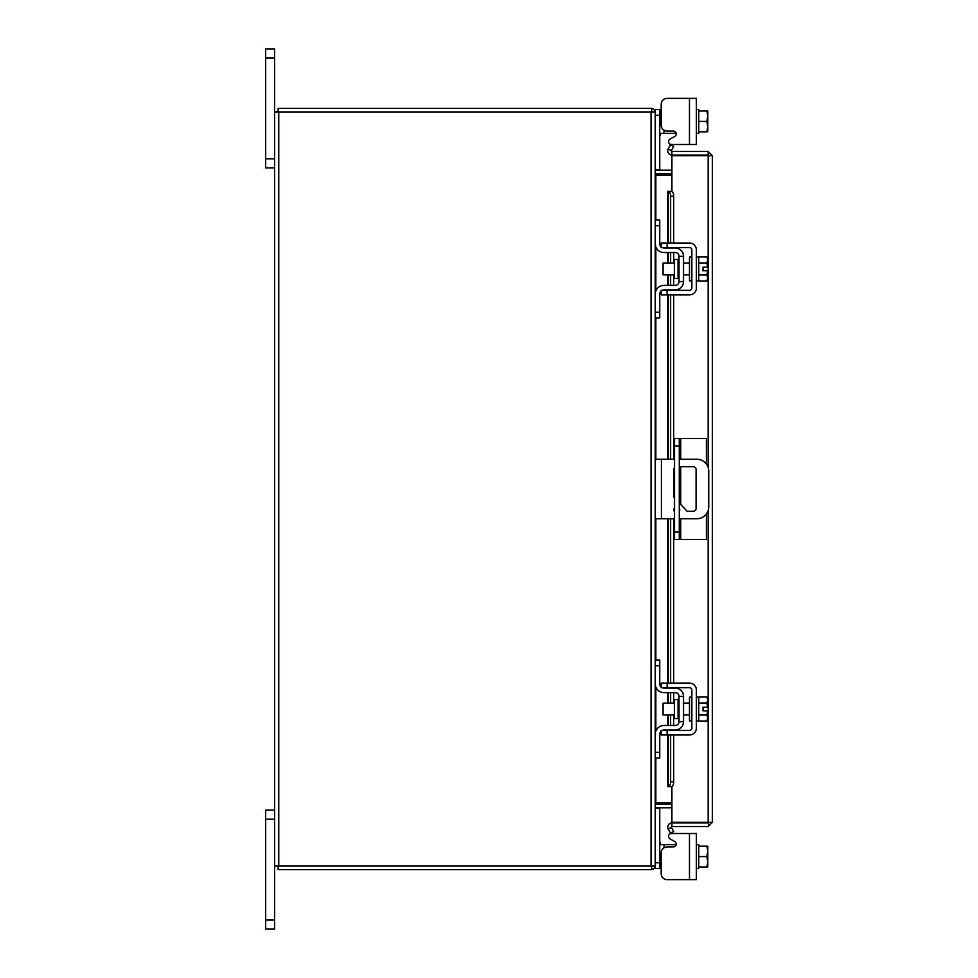 <?xml version="1.0" encoding="UTF-8"?>
<svg xmlns="http://www.w3.org/2000/svg" width="978" height="978" viewBox="0 0 978 978"><rect width="100%" height="100%" fill="white"/><g stroke="black" fill="none" stroke-linecap="round" stroke-linejoin="round"><path stroke-width="1.47" d="M274.598 57.934L265.649 57.934L265.649 48.9L274.598 48.9L274.598 819.197L265.649 819.197L265.649 810.151L274.598 810.151L274.598 929.1L265.649 929.1L265.649 920.066L274.598 920.066M265.649 819.197L265.649 920.066M274.598 167.849L265.649 167.849L265.649 158.803L274.598 158.803L274.598 167.849M265.649 57.934L265.649 158.803M680.712 518.731L680.712 539.428L674.527 539.428L674.527 438.572L706.397 438.572L706.397 464.061M679.282 438.572L679.282 539.428M680.712 539.428L706.397 539.428L706.397 513.939M679.282 511.445A2.971 2.971 0 0 0 679.282 508.23M674.527 507.9A2.971 2.971 0 0 0 674.527 511.775M679.282 518.731L696.849 518.731A11.895 11.895 0 0 0 708.744 506.836L708.744 471.164A11.895 11.895 0 0 0 696.849 459.269L679.282 459.269M674.527 459.269L661.409 459.269L661.409 518.731L674.527 518.731M655.223 459.269L661.409 459.269M661.409 518.731L655.223 518.731M679.282 466.689L693.145 466.689A2.946 2.946 0 0 1 696.091 469.636L696.091 508.364A2.946 2.946 0 0 1 693.145 511.311L687.192 511.311L679.282 502.949M674.527 497.924L673.83 497.179L673.83 469.636A2.946 2.946 0 0 1 674.527 467.728M678.06 699.563L674.392 699.563L674.392 718.537L678.06 718.537L678.06 699.563L679.013 698.61M655.223 665.749L655.223 660.04L659.747 660.04L659.747 665.749L655.223 665.749L655.223 683.83A8.802 8.802 0 0 0 664.025 692.632L675.211 692.632A3.802 3.802 0 0 1 679.013 696.446L679.013 721.654A3.802 3.802 0 0 1 675.211 725.468L664.025 725.468A8.802 8.802 0 0 0 655.223 734.27L655.223 752.351L659.747 752.351L659.747 758.06L655.223 758.06L655.223 752.351M662.069 730.456A4.279 4.279 0 0 1 664.025 729.979L675.211 729.979A8.325 8.325 0 0 0 683.536 721.654L683.536 696.446A8.325 8.325 0 0 0 675.211 688.121L664.025 688.121A4.279 4.279 0 0 1 662.069 687.644M661.177 687.021A4.279 4.279 0 0 1 659.747 683.83L659.747 665.749M661.177 731.079A4.279 4.279 0 0 0 659.747 734.27L659.747 752.351M683.536 696.446L679.013 696.446M679.013 721.654L683.536 721.654M659.979 732.877L659.783 733.732M659.783 684.368L659.979 685.223M660.187 685.725L660.835 686.69M655.7 686.69L655.321 685.126M655.26 684.686L655.223 683.891M696.385 720.945L698.757 720.945L698.757 697.155L696.385 697.155M691.862 720.945L689.478 720.945L689.478 697.155L691.862 697.155M674.392 703.109L663.072 703.109L663.072 714.991L674.392 714.991M698.757 715.052L706.874 715.052L698.757 715.065M698.757 703.035L706.874 703.035L698.757 703.048M707.803 717.791L707.717 710.835L706.874 715.065L707.803 718.329L706.874 721.067L698.757 721.067M707.717 710.835L702.999 710.835L702.999 707.265L707.717 707.265L706.874 703.048L707.803 699.771L706.874 697.033L698.757 697.033M707.803 699.771L707.167 697.571M706.874 721.067L707.803 718.329M707.717 707.265L707.803 700.309M667.118 734.979L661.177 734.979L661.177 730.456L667.118 730.456L667.118 734.979L689.478 734.979A6.895 6.895 0 0 0 696.385 728.084L696.385 690.016A6.895 6.895 0 0 0 689.478 683.121L667.118 683.121L667.118 687.644L689.478 687.644A2.384 2.384 0 0 1 691.862 690.016L691.862 728.084A2.384 2.384 0 0 1 689.478 730.456L667.118 730.456M667.118 687.644L661.177 687.644L661.177 683.121L667.118 683.121M659.747 841.826L660.835 844.686L664.025 844.686L664.025 847.779M675.211 846.239L675.211 844.686L664.025 844.686M675.211 844.686L676.153 844.686A2.861 2.861 0 0 0 676.214 844.063M671.434 833.5L696.385 833.5L696.385 879.65L689.478 879.65L689.478 833.5L671.434 833.5A2.861 2.861 0 0 0 670.003 838.831L674.796 841.593A2.861 2.861 0 0 1 673.365 846.924L667.118 846.924A5.941 5.941 0 0 0 661.177 852.865L661.177 873.709L661.177 868.476L655.223 868.476L659.747 868.476L655.223 868.476L655.223 109.524L659.747 109.524L659.747 169.769L655.236 169.769M655.236 808.231L659.747 808.231L659.747 868.476M696.385 866.166L696.385 872.853L696.385 868.476L698.757 868.476L698.757 844.686L696.385 844.686M698.757 866.973L706.874 866.973L698.757 866.985L698.757 846.178L706.874 846.166L698.757 846.178M706.874 866.985L707.803 866.838L706.874 866.985L707.803 862.241L706.874 856.581L698.757 856.581M702.999 846.166L707.717 846.166L706.874 846.166L707.803 850.909L706.874 856.581M707.803 866.838L707.803 862.241M707.803 861.312L707.803 851.85M707.803 850.909L707.803 846.312M689.478 879.65L667.118 879.65L689.478 879.65M696.385 846.129L696.385 839.454M661.177 873.709A5.941 5.941 0 0 0 667.118 879.65M689.478 98.35L696.385 98.35L696.385 144.499L689.478 144.499L689.478 98.35L667.118 98.35A5.941 5.941 0 0 0 661.177 104.291L661.177 125.135A5.941 5.941 0 0 0 667.118 131.076L673.365 131.076A2.861 2.861 0 0 1 674.796 136.407A2.861 2.861 0 0 0 676.153 133.314L660.835 133.314L659.747 136.174M659.747 109.524L661.177 109.524L661.177 104.291M659.783 134.499L659.954 133.766M660.211 133.46L660.835 133.314M696.385 109.524L698.757 109.524L698.757 131.822L698.757 111.027L706.874 111.015L698.757 111.027M696.385 133.314L698.757 133.314L698.757 131.834L706.874 131.822L698.757 131.834M702.999 111.015L707.717 111.015L706.874 111.015L707.803 115.759L706.874 121.419L698.757 121.419M706.874 131.834L707.803 131.688L706.874 131.834L707.803 127.091L706.874 121.419M707.803 115.759L707.803 111.162M707.803 126.15L707.803 116.688M707.803 131.688L707.803 127.091M674.796 136.407L670.003 139.169L674.796 136.407M689.478 144.499L671.434 144.499A2.861 2.861 0 0 1 670.003 139.169M696.385 138.546L696.385 131.871M671.91 155.037L671.91 151.48L708.17 151.48L708.17 155.037L671.91 155.037A4.169 4.169 0 0 1 668.243 148.852L671.336 150.636A0.623 0.623 0 0 0 671.91 151.48M671.91 191.529L671.91 155.71L712.351 155.649L712.351 822.351L671.91 822.29L671.91 786.471M708.793 822.351L712.351 822.351L708.17 826.52L708.793 822.351L708.17 822.29L708.17 510.492M708.17 467.508L708.17 155.71L712.351 155.649L708.17 151.48M708.17 826.52L671.91 826.52A0.623 0.623 0 0 0 671.336 827.364L668.243 829.148A4.169 4.169 0 0 1 671.91 822.963L671.91 826.52M708.17 822.963L671.91 822.963M708.793 155.649L708.17 155.037M667.73 243.021L667.73 191.395L671.373 191.395A4.756 2.384 90 0 1 673.708 196.15L670.627 196.15A4.756 2.384 -90 0 0 668.292 191.395L668.243 191.395M671.287 786.605L671.91 786.605M668.243 786.605L668.292 786.605A4.756 2.384 -90 0 0 670.627 781.85L673.708 781.85A4.756 2.384 90 0 1 671.373 786.605L667.73 786.605L667.73 734.979M670.627 781.85L670.627 734.979M670.627 725.468L670.627 714.991M670.627 703.109L670.627 692.632M670.627 683.121L670.627 518.731M670.627 459.269L670.627 294.879M670.627 285.368L670.627 274.891M670.627 263.009L670.627 252.532M670.627 243.021L670.627 196.15M673.708 781.85L673.708 734.979M673.708 725.468L673.708 714.991M673.708 703.109L673.708 692.632M673.708 683.121L673.708 518.731M673.708 459.269L673.708 294.879M673.708 285.368L673.708 274.891M673.708 263.009L673.708 252.532M673.708 243.021L673.708 196.15M668.292 148.778L670.627 144.732L673.708 146.504L671.336 150.636M671.373 827.449L673.708 831.496L670.627 833.268L668.292 829.222M671.91 802.718L655.847 802.718L655.847 758.06M655.847 219.94L655.847 175.282L671.91 175.282M274.598 866.068L651.055 866.068L651.055 111.932L274.598 111.932M651.055 111.932L655.223 111.932A4.169 4.169 0 0 0 651.666 108.424M651.666 869.576A4.169 4.169 0 0 0 655.174 866.068L651.055 866.068M655.223 802.718L655.847 802.718M655.847 175.282L655.223 175.282M671.91 170.233L655.847 170.233A0.623 0.623 0 0 1 655.223 169.622M671.91 173.791L655.847 173.791A4.169 4.169 0 0 1 655.223 173.742M651.666 111.932L651.666 108.375L278.155 108.375L278.155 111.932M655.223 804.258A4.169 4.169 0 0 1 655.847 804.209L671.91 804.209M655.223 808.378A0.623 0.623 0 0 1 655.847 807.767L671.91 807.767M651.666 866.068L651.666 869.625L278.155 869.625L278.155 866.068M678.06 259.463L674.392 259.463L674.392 278.437L678.06 278.437L678.06 259.463L679.013 258.51M655.223 225.649L655.223 219.94L659.747 219.94L659.747 225.649L655.223 225.649L655.223 243.73A8.802 8.802 0 0 0 664.025 252.532L675.211 252.532A3.802 3.802 0 0 1 679.013 256.346L679.013 281.554A3.802 3.802 0 0 1 675.211 285.368L664.025 285.368A8.802 8.802 0 0 0 655.223 294.17L655.223 312.251L659.747 312.251L659.747 317.96L655.223 317.96L655.223 312.251M662.069 290.356A4.279 4.279 0 0 1 664.025 289.879L675.211 289.879A8.325 8.325 0 0 0 683.536 281.554L683.536 256.346A8.325 8.325 0 0 0 675.211 248.021L664.025 248.021A4.279 4.279 0 0 1 662.069 247.544M661.177 246.921A4.279 4.279 0 0 1 659.747 243.73L659.747 225.649M661.177 290.979A4.279 4.279 0 0 0 659.747 294.17L659.747 312.251M683.536 256.346L679.013 256.346M679.013 281.554L683.536 281.554M659.979 292.777L659.783 293.632M659.783 244.268L659.979 245.123M660.187 245.625L660.835 246.59M655.7 246.59L655.321 245.026M655.26 244.586L655.223 243.791M696.385 280.845L698.757 280.845L698.757 257.055L696.385 257.055M691.862 280.845L689.478 280.845L689.478 257.055L691.862 257.055M674.392 263.009L663.072 263.009L663.072 274.891L674.392 274.891M698.757 274.952L706.874 274.952L698.757 274.965M698.757 262.935L706.874 262.935L698.757 262.948M707.803 277.691L707.717 270.735L706.874 274.965L707.803 278.229L706.874 280.967L698.757 280.967M707.717 270.735L702.999 270.735L702.999 267.165L707.717 267.165L706.874 262.948L707.803 259.671L706.874 256.933L698.757 256.933M707.803 259.671L707.167 257.471M706.874 280.967L707.803 278.229M707.717 267.165L707.803 260.209M667.118 294.879L661.177 294.879L661.177 290.356L667.118 290.356L667.118 294.879L689.478 294.879A6.895 6.895 0 0 0 696.385 287.984L696.385 249.916A6.895 6.895 0 0 0 689.478 243.021L667.118 243.021L667.118 247.544L689.478 247.544A2.384 2.384 0 0 1 691.862 249.916L691.862 287.984A2.384 2.384 0 0 1 689.478 290.356L667.118 290.356M667.118 247.544L661.177 247.544L661.177 243.021L667.118 243.021M674.527 532.008L679.282 532.008M679.282 445.992L674.527 445.992M680.712 438.572L680.712 459.269M680.712 466.689L680.712 504.452M655.223 862.767L659.747 862.767M659.747 115.233L655.223 115.233M675.211 133.314L675.211 131.761M664.025 130.221L664.025 133.314M668.292 786.605L668.292 734.979M668.292 725.468L668.292 714.991M668.292 703.109L668.292 692.632M668.292 683.121L668.292 518.731M668.292 459.269L668.292 294.879M668.292 285.368L668.292 274.891M668.292 263.009L668.292 252.532M668.292 243.021L668.292 191.395M655.847 731.031L655.847 687.069M655.847 660.04L655.847 518.731M655.847 459.269L655.847 317.96M655.847 290.931L655.847 246.969M278.767 866.068L278.767 111.932M678.06 718.537L679.013 719.49M683.536 703.109L689.478 703.109M683.536 714.991L689.478 714.991M667.73 252.532L667.73 263.009M667.73 274.891L667.73 285.368M667.73 294.879L667.73 459.269M667.73 518.731L667.73 683.121M667.73 692.632L667.73 703.109M667.73 714.991L667.73 725.468M678.06 278.437L679.013 279.39M683.536 263.009L689.478 263.009M683.536 274.891L689.478 274.891"/></g></svg>
